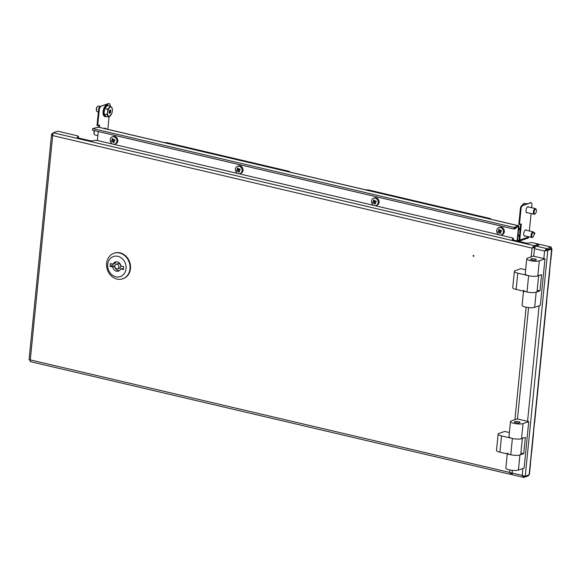 <?xml version="1.0" encoding="UTF-8"?>
<svg xmlns="http://www.w3.org/2000/svg" width="581" height="581" viewBox="0 0 581 581"><rect width="100%" height="100%" fill="white"/><g stroke="black" fill="none" stroke-linecap="round" stroke-linejoin="round"><path stroke-width="0.87" d="M473.929 256.01A0.479 0.414 71 0 1 473.762 255.531M473.929 255.981A0.479 0.414 71 0 1 473.094 255.785A0.479 0.414 71 0 1 473.929 255.981M29.05 359.879L51.556 134.364L51.883 133.855L52.668 135.576L53.249 132.773L534.186 245.676L532.043 248.116L534.055 246.976L534.186 245.676L538.732 244.107L533.699 242.923A2.89 0.712 5.7 0 0 529.77 242.829L529.298 242.989A2.89 0.712 -174.3 0 1 525.369 242.894L513.684 240.149A2.89 0.712 5.7 0 1 512.224 239.372A2.89 0.712 5.7 0 1 512.602 239.074L513.074 238.907A2.89 0.712 -174.3 0 0 513.444 238.609A2.89 0.712 -174.3 0 0 511.992 237.832L97.898 140.624A2.89 0.712 5.7 0 0 93.969 140.522L93.497 140.682A2.89 0.712 -174.3 0 1 89.568 140.587L78.718 138.038A2.89 0.712 5.7 0 1 77.258 137.261A2.89 0.712 5.7 0 1 77.636 136.963L77.563 137.632M538.732 244.107L538.631 245.095M512.711 473.384L509.653 472.44L511.345 474.466L510.902 474.452L30.248 361.614L30.277 359.908L29.326 359.908L30.212 360.118M52.842 133.521L51.883 133.855L52.718 134.051M53.249 132.773L57.795 131.204L77.026 135.722A2.89 0.712 -174.3 0 1 78.479 136.499A2.89 0.712 -174.3 0 1 78.108 136.796L77.636 136.963M513.444 238.609L513.321 239.909A2.89 0.712 -174.3 0 1 513.255 240.033M534.055 246.976L535.217 246.576M78.479 136.499L78.355 137.799A2.89 0.712 -174.3 0 1 78.29 137.922M510.779 472.912L511.476 473.166L511.345 474.466L512.144 474.19M511.541 473.137L510.96 473.043M531.172 256.853L532.043 248.116L535.275 247.332M535.123 246.707L532.661 247.905M534.106 247.056L534.847 247.23M517.453 241.035L518.84 227.106A1.736 0.792 103.2 0 0 518.383 225.711A1.736 0.792 103.2 0 0 518.158 225.726L514.236 227.52L514.076 229.103L516.117 228.166L516.066 227.396M98.24 131.517L97.339 140.508L98.24 131.517M517.09 240.948L518.463 227.236A0.966 0.443 103.2 0 0 518.208 226.459A0.966 0.443 103.2 0 0 518.078 226.467L518.158 225.726L98.218 127.145A1.736 0.792 -76.8 0 1 98.443 127.123A1.736 0.792 -76.8 0 1 98.647 127.246M514.076 229.103L92.473 130.159L92.757 128.575L98.218 127.145M514.163 228.268L518.078 226.467M514.141 228.355L516.189 227.425M549.648 270.848A2.317 0.566 -174.3 0 1 549.749 271.044A2.317 0.566 -174.3 0 1 549.611 271.211L550.723 260.048A2.317 0.566 5.7 0 0 550.861 259.881L551.95 249.002A2.317 0.566 5.7 0 0 550.933 248.414M543.816 258.589L544.571 251.057L546.706 248.617L546.576 249.917L544.571 251.057L551.652 249.242A2.317 0.566 5.7 0 0 551.95 249.002M530.431 463.369A2.317 0.566 -174.3 0 1 530.533 463.558L529.451 474.437A2.317 0.566 -174.3 0 1 529.146 474.684L525.231 476.326L522.181 475.381L523.866 477.408L524.062 476.079M530.533 463.558A2.317 0.566 -174.3 0 1 530.395 463.725L531.513 452.57A2.317 0.566 5.7 0 0 531.651 452.396L533.503 433.796A2.317 0.566 -174.3 0 1 533.365 433.963L534.484 422.808A2.317 0.566 5.7 0 0 534.622 422.634L546.779 300.805A2.317 0.566 -174.3 0 1 546.641 300.973L547.752 289.81A2.317 0.566 5.7 0 0 547.89 289.643L549.749 271.044M551.63 248.951L550.468 248.675L546.627 249.997L547.796 250.273L525.231 476.326M544.571 251.057L534.469 248.683L533.714 256.221M528.587 307.603L517.468 418.974M512.34 470.356L512.079 473.014L522.181 475.381L522.864 468.547M546.627 249.997L545.189 250.847M534.469 248.683A2.317 1.06 -76.8 0 1 535.827 246.061L540.374 244.492L551.253 247.048L551.122 248.348L546.576 249.917M535.827 246.061L546.706 248.617L551.253 247.048M512.994 474.851A2.317 1.06 -76.8 0 1 512.689 474.873L523.866 477.408L528.419 475.839L528.478 475.207M512.689 474.873A2.317 1.06 -76.8 0 1 512.079 473.014M525.13 235.93A3.137 1.431 -76.8 0 1 524.955 236.009A3.137 1.431 -76.8 0 1 524.534 236.039A3.137 1.431 -76.8 0 1 523.771 233.09A3.137 1.431 -76.8 0 1 525.558 229.967A3.137 1.431 -76.8 0 1 525.972 229.938A3.137 1.431 -76.8 0 1 526.451 230.294M527.446 212.675A3.137 1.431 -76.8 0 1 527.272 212.755A3.137 1.431 -76.8 0 1 526.858 212.784A3.137 1.431 -76.8 0 1 526.095 209.835A3.137 1.431 -76.8 0 1 527.875 206.713A3.137 1.431 -76.8 0 1 528.289 206.683A3.137 1.431 -76.8 0 1 528.775 207.047M534.803 233.126L534.731 233.867A2.89 0.712 -174.3 0 1 534.36 234.165L534.433 233.424A2.89 0.712 5.7 0 0 534.803 233.126A2.89 0.712 5.7 0 0 533.721 232.444A2.89 1.322 -76.8 0 1 533.816 232.72M517.511 240.425L518.158 240.578A0.966 0.821 -109 0 0 519.08 239.844L520.641 224.244M519.131 229.008L518.659 228.899M99.336 127.333L99.569 124.988L97.681 125.641L99.257 109.831L98.588 109.678A2.89 1.322 -76.8 0 1 100.288 106.396L108.342 103.621A2.89 1.322 -76.8 0 1 108.72 103.592L109.388 103.752A2.89 1.322 103.2 0 0 109.01 103.781L108.342 103.621M98.668 127.181L98.864 125.235M109.388 103.752A2.89 1.322 103.2 0 1 110.15 106.076L110.143 106.12M109.075 116.861L107.826 129.331M97.681 125.641L97.012 125.489L98.588 109.678M100.288 106.396L109.01 103.781M100.956 106.555A2.89 1.322 103.2 0 0 99.257 109.831M518.688 241.326A1.736 1.482 -109 0 0 519.748 240.004L521.346 224.005L518.782 224.498L520.365 208.688A2.89 1.322 -76.8 0 1 522.065 205.413L522.733 205.565A2.89 1.322 103.2 0 0 521.034 208.848L519.45 224.658M528.761 236.779L528.754 236.903A1.736 1.482 71 0 1 527.817 238.188L518.811 241.289M529.342 230.977L531.085 213.532M531.666 207.722L531.927 205.093A2.89 1.322 103.2 0 0 531.165 202.769A2.89 1.322 103.2 0 0 530.78 202.791L522.733 205.565M530.78 202.791L522.065 205.413M530.112 202.638A2.89 1.322 -76.8 0 1 530.497 202.609L531.165 202.769M289.585 171.998A2.89 0.712 5.7 0 0 289.643 171.874A2.89 0.712 5.7 0 0 288.183 171.097L167.967 142.875A2.89 0.712 5.7 0 0 164.59 142.657M490.785 219.233A2.89 0.712 5.7 0 0 490.843 219.11A2.89 0.712 5.7 0 0 489.391 218.333L369.167 190.11A2.89 0.712 5.7 0 0 365.798 189.885M530.954 258.865A2.89 0.712 -174.3 0 1 534.23 258.835A2.89 0.712 -174.3 0 1 536.336 259.736A2.89 0.712 -174.3 0 1 535.965 260.041A2.89 0.712 -174.3 0 1 532.69 260.07A2.89 0.712 -174.3 0 1 530.576 259.162A2.89 0.712 -174.3 0 1 530.954 258.865M523.51 291.161L522.101 305.279A6.754 1.663 -174.3 0 0 527.025 307.393A6.754 1.663 -174.3 0 0 534.658 307.327L540.345 305.366L544.985 258.865L539.306 260.825A6.754 1.663 -174.3 0 1 531.666 260.891A6.754 1.663 -174.3 0 1 526.742 258.777L525.231 273.891A6.754 1.663 5.7 0 0 530.155 276.004A6.754 1.663 5.7 0 0 537.795 275.939L541.586 274.631L539.96 290.907L536.169 292.214A6.754 1.663 -174.3 0 1 528.528 292.279A6.754 1.663 -174.3 0 1 523.612 290.166M526.742 258.777A6.754 1.663 -174.3 0 1 527.613 258.08L533.3 256.119L544.985 258.865M539.96 290.907L537.171 290.253M538.667 275.234A6.754 1.663 -174.3 0 1 537.795 275.939A6.754 1.663 -174.3 0 1 528.637 275.706L527.011 291.982A6.754 1.663 -174.3 0 0 536.169 292.214A6.754 1.663 -174.3 0 0 537.04 291.509L538.623 275.648M525.645 269.787L520.939 268.683L515.253 270.644A6.754 1.663 5.7 0 0 514.381 271.342A6.754 1.663 5.7 0 0 517.78 273.157L528.637 275.706M514.381 271.342L512.754 287.624A6.754 1.663 5.7 0 0 516.153 289.432L527.011 291.982M522.421 437.994A6.754 1.663 -174.3 0 1 521.549 438.691A6.754 1.663 -174.3 0 1 512.391 438.459L510.764 454.741A6.754 1.663 -174.3 0 0 519.922 454.967A6.754 1.663 -174.3 0 1 512.282 455.039A6.754 1.663 -174.3 0 1 507.366 452.926M522.377 438.408L520.794 454.269A6.754 1.663 -174.3 0 1 519.922 454.967L523.713 453.659L520.925 453.006M509.399 432.547L504.693 431.443L499.006 433.397A6.754 1.663 5.7 0 0 498.135 434.101A6.754 1.663 5.7 0 0 501.534 435.917L512.391 438.459M498.135 434.101L496.508 450.377A6.754 1.663 5.7 0 0 499.914 452.192L510.764 454.741M514.708 421.617A2.89 0.712 -174.3 0 1 517.983 421.588A2.89 0.712 -174.3 0 1 520.089 422.496A2.89 0.712 -174.3 0 1 519.719 422.794A2.89 0.712 -174.3 0 1 516.444 422.823A2.89 0.712 -174.3 0 1 514.338 421.922A2.89 0.712 -174.3 0 1 514.708 421.617M507.264 453.914L505.855 468.039A6.754 1.663 -174.3 0 0 510.779 470.152A6.754 1.663 -174.3 0 0 518.419 470.08L524.098 468.126L528.739 421.624L523.06 423.578A6.754 1.663 -174.3 0 1 515.42 423.651A6.754 1.663 -174.3 0 1 510.496 421.537L508.985 436.651A6.754 1.663 5.7 0 0 513.909 438.764A6.754 1.663 5.7 0 0 521.549 438.691L525.34 437.384L523.713 453.659M510.496 421.537A6.754 1.663 -174.3 0 1 511.367 420.833L517.054 418.879L528.739 421.624M115.866 276.774A10.611 9.064 -109 0 0 126.07 268.698A10.611 9.064 -109 0 0 117.907 256.315A10.611 9.064 -109 0 0 107.703 264.384A10.611 9.064 -109 0 0 115.866 276.774M119.606 253.033A13.501 11.533 71 0 1 129.955 265.532A13.501 11.533 71 0 1 122.7 278.822A13.501 11.533 71 0 1 117.006 279.076A13.501 11.533 71 0 1 106.657 266.577A13.501 11.533 71 0 1 113.912 253.287A13.501 11.533 71 0 1 119.606 253.033M116.65 268.865A2.411 2.063 -109 0 0 117.115 264.217A2.411 2.063 -109 0 0 116.65 268.865M117.667 268.821L119.563 268.168A2.411 2.063 -109 0 0 117.994 263.614L116.098 264.261M122.94 278.735A13.501 11.533 -109 0 0 123.179 278.655A13.501 11.533 -109 0 0 130.427 265.372A13.501 11.533 -109 0 0 120.078 252.873A13.501 11.533 -109 0 0 114.384 253.127A13.501 11.533 -109 0 0 114.145 253.207M119.352 270.637A4.822 4.118 -109 0 1 114.66 266.352L112.765 267.006A4.822 4.118 -109 0 0 118.459 271.102A4.822 4.118 -109 0 0 120.725 268.872L123.426 269.504L123.702 266.715L121.008 266.083A4.822 4.118 -109 0 0 117.347 261.893A4.822 4.118 -109 0 0 115.314 261.987A4.822 4.118 -109 0 0 113.041 264.217L114.936 263.563A4.822 4.118 -109 0 1 116.309 261.791M123.528 268.437L120.725 268.872M114.66 266.352L111.959 265.72L112.133 263.999M112.765 267.006L110.063 266.374L111.959 265.72M110.063 266.374L110.346 263.578L113.041 264.217M532.806 237.033A2.89 1.322 -76.8 0 1 532.581 237.251A2.89 1.322 -76.8 0 1 531.818 237.498A2.89 1.322 -76.8 0 1 531.049 235.363A2.89 1.322 -76.8 0 1 532.16 232.327A2.89 1.322 -76.8 0 1 533.14 231.87A2.89 1.322 -76.8 0 1 533.714 232.422L533.939 232.937A2.368 1.082 -76.8 0 1 533.198 236.714A2.368 1.082 -76.8 0 1 533.009 236.895A2.368 1.082 -76.8 0 1 531.76 235.93A2.368 1.082 -76.8 0 1 532.668 232.865A2.368 1.082 -76.8 0 1 533.939 232.937M519.537 235.32L518.063 234.971L519.378 236.866M520.082 229.815L518.891 229.539L518.499 230.563M520.315 227.483L519 229.27A4.822 2.208 103.2 0 0 518.506 230.49M535.123 213.786A2.89 1.322 -76.8 0 1 534.898 214.004A2.89 1.322 -76.8 0 1 534.142 214.251A2.89 1.322 -76.8 0 1 533.365 212.109A2.89 1.322 -76.8 0 1 534.484 209.08A2.89 1.322 -76.8 0 1 535.464 208.615A2.89 1.322 -76.8 0 1 536.031 209.175A2.89 1.322 -76.8 0 1 536.14 209.472M535.515 213.467A2.368 1.082 -76.8 0 1 535.333 213.648A2.368 1.082 -76.8 0 1 534.077 212.675A2.368 1.082 -76.8 0 1 534.992 209.61A2.368 1.082 -76.8 0 1 536.263 209.683A2.368 1.082 -76.8 0 1 535.515 213.467M521.208 206.284L523.931 203.248L526.43 203.837M100.193 106.432L98.567 106.054A2.89 1.322 103.2 0 0 97.804 106.294A2.89 1.322 103.2 0 0 96.519 109.075A2.89 1.322 103.2 0 0 96.671 111.124A2.89 1.322 103.2 0 0 97.238 111.683L98.363 111.944M97.579 106.519A2.368 1.082 103.2 0 0 97.368 106.657A2.368 1.082 103.2 0 0 96.315 108.937A2.368 1.082 103.2 0 0 96.446 110.615A2.368 1.082 103.2 0 0 96.569 110.826M109.337 111.436L110.579 111.726L110.651 112.38L109.119 112.431M110.579 111.726L109.301 111.182M109.925 110.477L110.826 110.564L110.608 111.487M111.508 113.978L108.8 117.05L105.829 116.353L103.919 113.985L104.725 108.553L107.434 105.481L110.405 106.178L111.734 107.449L112.38 109.591M104.725 108.553L107.688 109.25L110.405 106.178M103.919 113.985L106.889 114.682L107.659 112.053L107.688 109.25M108.8 117.05L106.889 114.682M111.734 107.449A4.822 2.208 -76.8 0 1 112.387 110.02A4.822 2.208 -76.8 0 1 112.286 111.349A4.822 2.208 -76.8 0 1 111.385 114.283A4.822 2.208 -76.8 0 1 110.528 115.604A4.822 2.208 -76.8 0 1 108.219 115.953A4.822 2.208 -76.8 0 1 107.659 112.053A4.822 2.208 -76.8 0 1 109.417 107.797A4.822 2.208 -76.8 0 1 111.734 107.449M109.068 112.583L110.063 112.816L109.678 113.535L109.09 112.503L109.446 110.768L110.267 109.867L110.405 110.506L109.962 110.405M109.925 110.484L110.405 110.506M94.681 130.681A2.89 1.322 103.2 0 0 94.195 132.33A2.89 1.322 103.2 0 0 94.354 134.378A2.89 1.322 103.2 0 0 94.921 134.937L97.826 135.62M94.492 130.638A2.368 1.082 103.2 0 0 93.991 132.185A2.368 1.082 103.2 0 0 94.122 133.862A2.368 1.082 103.2 0 0 94.245 134.08M499.166 234.818A3.856 3.297 71 0 1 496.98 232.458A3.856 3.297 71 0 1 498.701 227.658A3.856 3.297 71 0 1 498.803 227.621A3.856 3.297 71 0 1 503.131 230.076A3.856 3.297 71 0 1 501.41 234.877A3.856 3.297 71 0 1 501.316 234.913A3.856 3.297 71 0 1 500.212 235.065M498.803 227.621L499.747 227.294A3.856 3.297 71 0 1 504.076 229.749A3.856 3.297 71 0 1 502.26 234.593L501.316 234.913M499.827 230.715A7.691 3.994 68.8 0 1 499.449 229.35A7.117 3.82 -178.5 0 0 498.97 229.517A7.117 3.82 -178.5 0 0 498.527 229.706A7.691 3.994 68.8 0 0 498.905 231.071L497.895 231.47A7.117 6.645 66.9 0 0 498.302 232.553L499.311 232.153A7.691 3.994 68.8 0 0 499.929 233.446A7.117 3.631 -42.3 0 0 500.386 233.279A7.117 3.631 -42.3 0 0 500.851 233.083A7.691 3.994 68.8 0 1 500.234 231.797L501.483 231.318A7.117 0.806 -110.5 0 0 501.076 230.236L499.827 230.715L500.866 230.352L501.265 231.405M499.311 232.153L500.241 231.841L499.929 233.446M498.527 229.706L499.834 230.751L497.895 231.47M500.125 231.877L499.718 230.802M498.905 231.071L499.834 230.751M237.854 173.479A3.856 3.297 71 0 1 235.668 171.119A3.856 3.297 71 0 1 237.382 166.311A3.856 3.297 71 0 1 237.484 166.275A3.856 3.297 71 0 1 241.819 168.73A3.856 3.297 71 0 1 240.098 173.537A3.856 3.297 71 0 1 239.997 173.574A3.856 3.297 71 0 1 238.893 173.719M237.484 166.275L238.435 165.948A3.856 3.297 71 0 1 242.764 168.403A3.856 3.297 71 0 1 240.948 173.247L239.997 173.574M238.515 169.369A7.691 3.994 68.8 0 1 238.13 168.003A7.117 3.82 -178.5 0 0 237.658 168.17A7.117 3.82 -178.5 0 0 237.208 168.359A7.691 3.994 68.8 0 0 237.593 169.732L236.583 170.124A7.117 6.645 66.9 0 0 236.99 171.206L237.999 170.814A7.691 3.994 68.8 0 0 238.617 172.099A7.117 3.631 -42.3 0 0 239.074 171.94A7.117 3.631 -42.3 0 0 239.539 171.744A7.691 3.994 68.8 0 1 238.922 170.451L240.171 169.972A7.117 0.806 -110.5 0 0 239.764 168.889L238.515 169.369L239.554 169.006L239.953 170.059M237.999 170.814L238.922 170.494L238.617 172.099M237.208 168.359L238.515 169.412L236.583 170.124M238.806 170.531L238.399 169.456M237.593 169.732L238.515 169.412M373.939 205.42A3.856 3.297 71 0 1 371.753 203.06A3.856 3.297 71 0 1 373.467 198.259A3.856 3.297 71 0 1 373.568 198.223A3.856 3.297 71 0 1 377.897 200.677A3.856 3.297 71 0 1 376.183 205.478A3.856 3.297 71 0 1 376.081 205.514A3.856 3.297 71 0 1 374.977 205.667M373.568 198.223L374.52 197.896A3.856 3.297 71 0 1 378.848 200.351A3.856 3.297 71 0 1 377.033 205.195L376.081 205.514M374.6 201.316A7.691 3.994 68.8 0 1 374.215 199.951A7.117 3.82 -178.5 0 0 373.743 200.118A7.117 3.82 -178.5 0 0 373.292 200.307A7.691 3.994 68.8 0 0 373.677 201.672L372.661 202.072A7.117 6.645 66.9 0 0 373.075 203.154L374.084 202.762A7.691 3.994 68.8 0 0 374.701 204.047A7.117 3.631 -42.3 0 0 375.159 203.88A7.117 3.631 -42.3 0 0 375.624 203.684A7.691 3.994 68.8 0 1 375.006 202.399L376.256 201.919A7.117 0.806 -110.5 0 0 375.849 200.837L374.6 201.316L375.638 200.953L376.03 202.006M374.084 202.762L375.006 202.442L374.701 204.047M373.292 200.307L374.6 201.353L372.661 202.072M374.89 202.478L374.484 201.404M373.677 201.672L374.6 201.353M112.627 144.081A3.856 3.297 71 0 1 110.441 141.72A3.856 3.297 71 0 1 112.155 136.913A3.856 3.297 71 0 1 112.256 136.876A3.856 3.297 71 0 1 116.585 139.331A3.856 3.297 71 0 1 114.871 144.139A3.856 3.297 71 0 1 114.769 144.175A3.856 3.297 71 0 1 113.665 144.32M112.256 136.876L113.201 136.55A3.856 3.297 71 0 1 117.536 139.004A3.856 3.297 71 0 1 115.713 143.848L114.769 144.175M113.28 139.97A7.691 3.994 68.8 0 1 112.903 138.605A7.117 3.82 -178.5 0 0 112.431 138.772A7.117 3.82 -178.5 0 0 111.98 138.961A7.691 3.994 68.8 0 0 112.358 140.333L111.349 140.725A7.117 6.645 66.9 0 0 111.755 141.808L112.772 141.415A7.691 3.994 68.8 0 0 113.389 142.701A7.117 3.631 -42.3 0 0 113.847 142.541A7.117 3.631 -42.3 0 0 114.312 142.345A7.691 3.994 68.8 0 1 113.694 141.052L114.936 140.573A7.117 0.806 -110.5 0 0 114.53 139.491L113.28 139.97L114.326 139.607L114.718 140.66M112.772 141.415L113.694 141.096L113.389 142.701M111.98 138.961L113.288 140.014L111.349 140.725M113.578 141.132L113.172 140.057M112.358 140.333L113.288 140.014M532.043 248.116L52.668 135.576L30.277 359.908L509.653 472.44L509.9 469.993M514.933 419.605L526.146 307.233M513.074 238.907L512.972 239.938M512.602 239.074L512.536 239.742M78.108 136.796L78.007 137.828M517.105 226.917L518.463 227.236M92.757 128.575L514.236 227.52M92.604 130.159L513.909 229.059M529.146 474.684L551.652 249.242M527.57 421.348L539.11 305.795M518.891 240.323L518.158 240.578M528.754 236.903L519.748 240.004M521.034 208.848L520.365 208.688M537.795 275.939L539.306 260.825M534.658 307.327L536.169 292.214M517.78 273.157L516.153 289.432M501.534 435.917L499.914 452.192M521.549 438.691L523.06 423.578M518.419 470.08L519.922 454.967M533.14 231.87L525.456 230.061A2.89 1.322 103.2 0 0 525.369 230.047M524.047 235.668A2.89 1.322 103.2 0 0 524.135 235.697L531.818 237.498M535.464 208.615L527.773 206.814A2.89 1.322 103.2 0 0 527.693 206.8M526.371 212.421A2.89 1.322 103.2 0 0 526.451 212.443L534.142 214.251M105.815 105.604L103.403 109.773L103.534 115.314M105.887 116.367L105.829 116.382C102.35 118.764 104.551 104.006 107.441 105.459L108.393 105.706M109.17 112.322L110.499 112.634M109.845 110.659L110.855 110.898M109.054 112.699L109.46 112.794M109.322 111.951L110.651 112.264M105.161 128.699L105.989 128.895M29.123 359.886L29.609 359.973M518.383 225.711L98.443 127.123M122.7 278.822L123.179 278.655M113.912 253.287L114.384 253.127M533.009 236.895L532.581 237.251M535.333 213.648L534.898 214.004M526.197 203.989L527.541 203.524M536.263 209.683L536.031 209.175M106.287 116.461L104.827 116.737L103.244 114.994C102.554 110.114 103.796 106.744 106.969 104.878L108.785 105.8M96.446 110.615L96.671 111.124M97.368 106.657L97.804 106.294M109.054 112.692L109.482 112.794M103.876 128.401L105.284 128.154L106.432 129.004M94.122 133.862L94.354 134.378"/></g></svg>
